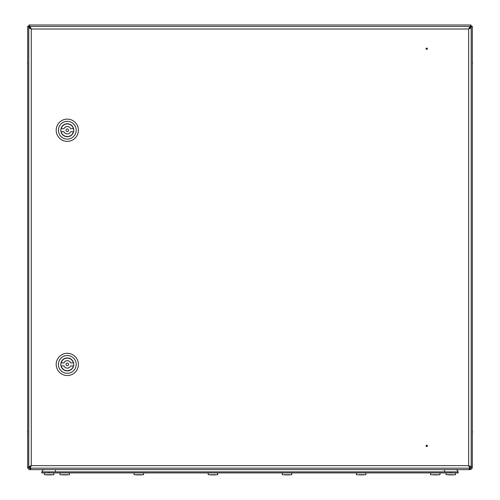 <?xml version="1.0" encoding="UTF-8"?>
<svg xmlns="http://www.w3.org/2000/svg" width="500" height="500" viewBox="0 0 500 500"><rect width="100%" height="100%" fill="white"/><g stroke="black" fill="none" stroke-linecap="round" stroke-linejoin="round"><path stroke-width="0.75" d="M472.325 446.763L472.325 448.069M27.675 448.069L27.675 446.763M469.356 468.606L469.806 468.606L469.806 469.644L30.194 469.644L30.194 468.606L30.644 468.606M30.231 467.094L30.769 466.556M31.131 28.719L27.675 26.3L28.712 26.3L30.194 27.781L28.712 26.3M469.087 466.413L469.794 467.119M471.287 26.3L469.806 27.781L472.325 26.3L471.287 26.3L468.756 28.831M30.062 467.125L31.281 465.644L30.062 468.162L30.062 467.125L27.675 467.125L27.675 26.3M472.325 26.3L472.325 467.125L469.888 467.125L468.663 465.644L469.888 468.162L469.888 467.125M30.062 26.844L28.975 25L28.975 26.037L30.456 27.519M469.888 26.938L471.025 25L471.025 26.037L469.544 27.519M28.975 25L471.025 25M28.975 26.037L30.194 27.519M469.806 27.519L471.025 26.037M28.712 467.125A1.481 1.481 0 0 0 30.194 468.606M27.675 467.125A2.519 2.519 0 0 0 30.194 469.644M30.269 468.162L30.3 468.606M30.325 468.162L30.456 468.606M469.7 468.606L469.731 468.162M469.544 468.606L469.675 468.162M469.806 468.606A1.481 1.481 0 0 0 471.287 467.125M469.806 469.644A2.519 2.519 0 0 0 472.325 467.125M469.356 469.644L469.356 468.162M30.644 468.162L30.644 469.644M426.719 446.238L426.719 445.625L426.719 446.238M426.719 446.587A0.656 0.656 0 0 1 426.069 445.931A0.656 0.656 0 0 1 426.719 445.275A0.656 0.656 0 0 1 427.375 445.931A0.656 0.656 0 0 1 426.719 446.587M426.719 49.019L426.719 48.406L426.719 49.019M426.719 48.062A0.656 0.656 0 0 1 427.375 48.712A0.656 0.656 0 0 1 426.719 49.369A0.656 0.656 0 0 1 426.069 48.712A0.656 0.656 0 0 1 426.719 48.062M31.281 29L30.062 26.481L30.062 27.519L31.281 29L31.281 465.644L28.763 466.863L29.8 466.863L31.281 465.644L468.663 465.644L468.663 29L471.188 27.781L470.15 27.781L468.663 29L31.281 29L28.763 27.781L29.8 27.781L31.281 29M469.888 26.481L468.663 29L469.888 27.519L469.888 26.481L30.062 26.481M471.188 466.863L468.663 465.644L470.15 466.863L471.188 466.863L471.188 27.781M30.062 468.162L469.888 468.162M28.763 27.781L28.763 466.863M67.3 128.938A1.3 1.3 0 0 0 66 130.231A1.3 1.3 0 0 0 67.3 131.531A1.3 1.3 0 0 0 68.594 130.231A1.3 1.3 0 0 0 67.3 128.938M73.419 128.75A6.3 6.3 0 0 0 61.175 128.75L63.9 128.75A3.706 3.706 0 0 1 70.694 128.75L73.419 128.75M67.3 136.719A6.488 6.488 0 0 0 73.781 130.231A6.488 6.488 0 0 0 67.3 123.75A6.488 6.488 0 0 0 60.812 130.231A6.488 6.488 0 0 0 67.3 136.719M67.3 121.337A8.894 8.894 0 0 0 58.406 130.231A8.894 8.894 0 0 0 67.3 139.125A8.894 8.894 0 0 0 76.194 130.231A8.894 8.894 0 0 0 67.3 121.337M67.3 141.35A11.119 11.119 0 0 1 56.181 130.231A11.119 11.119 0 0 1 67.3 119.119A11.119 11.119 0 0 1 78.412 130.231A11.119 11.119 0 0 1 67.3 141.35M61.175 131.713L63.9 131.713A3.706 3.706 0 0 0 70.694 131.713L73.419 131.713A6.3 6.3 0 0 1 61.175 131.713M67.3 363.119A1.3 1.3 0 0 0 66 364.412A1.3 1.3 0 0 0 67.3 365.712A1.3 1.3 0 0 0 68.594 364.412A1.3 1.3 0 0 0 67.3 363.119M73.419 362.931A6.3 6.3 0 0 0 61.175 362.931L63.9 362.931A3.706 3.706 0 0 1 70.694 362.931L73.419 362.931M67.3 370.9A6.488 6.488 0 0 0 73.781 364.412A6.488 6.488 0 0 0 67.3 357.931A6.488 6.488 0 0 0 60.812 364.412A6.488 6.488 0 0 0 67.3 370.9M67.3 355.519A8.894 8.894 0 0 0 58.406 364.412A8.894 8.894 0 0 0 67.3 373.306A8.894 8.894 0 0 0 76.194 364.412A8.894 8.894 0 0 0 67.3 355.519M67.3 375.531A11.119 11.119 0 0 1 56.181 364.412A11.119 11.119 0 0 1 67.3 353.3A11.119 11.119 0 0 1 78.412 364.412A11.119 11.119 0 0 1 67.3 375.531M61.175 365.894L63.9 365.894A3.706 3.706 0 0 0 70.694 365.894L73.419 365.894A6.3 6.3 0 0 1 61.175 365.894M42.794 469.644L42.794 470.163M457.206 469.644L456.45 469.794M457.206 470.163L457.356 469.794M458.244 471.869L458.244 472.906L450.831 472.906L450.831 471.869L458.244 471.869M49.169 471.869L49.169 472.906L41.756 472.906L41.756 471.869L450.831 471.869M49.169 472.906L450.831 472.906M44.35 469.644A2.225 2.225 0 0 0 42.125 471.869A2.225 2.225 0 0 1 44.35 469.644A2.225 2.225 0 0 0 42.125 471.869A2.225 2.225 0 0 1 44.35 469.644M455.65 469.644A2.225 2.225 0 0 1 457.875 471.869A2.225 2.225 0 0 0 455.65 469.644A2.225 2.225 0 0 1 457.875 471.869M141.031 474.888L136.644 474.888M62.538 474.888L66.925 474.888M215.138 474.888L210.75 474.888M289.25 474.888L284.862 474.888M363.356 474.888L358.969 474.888M437.463 474.888L433.075 474.888M46.975 474.888L51.363 474.888M448.638 474.888L453.025 474.888M69.438 472.906L69.438 474.725L60.025 474.725L60.025 472.906M143.544 472.906L143.544 474.725L134.131 474.725L134.131 472.906M217.65 472.906L217.65 474.725L208.238 474.725L208.238 472.906M291.762 472.906L291.762 474.725L282.35 474.725L282.35 472.906M365.869 472.906L365.869 474.725L356.456 474.725L356.456 472.906M439.975 472.906L439.975 474.725L430.562 474.725L430.562 472.906M53.875 472.906L53.875 474.725L44.462 474.725L44.462 472.906M455.538 472.906L455.538 474.725L446.125 474.725L446.125 472.906M30.194 467.106L30.194 466.281M30.194 28.363L30.194 27.781M469.806 27.781L469.806 28.319M469.806 466.325L469.806 467.119M43.55 469.794L42.644 469.794M42.644 470.019L43.125 470.019M456.875 470.019L457.356 470.019M444.531 469.644L444.531 471.869M55.469 469.644L55.469 471.869M472.544 62.488L472.325 62.138M472.544 431.544L472.325 431.2M27.456 432.156L27.675 432.506M27.456 63.1L27.675 63.45M27.456 62.488L27.675 62.138M27.456 431.544L27.675 431.2M472.544 432.156L472.325 432.506M472.544 63.1L472.325 63.45M141.031 474.906L142.238 474.712L140.869 474.769M68.131 474.712L66.756 474.769M62.7 474.769L61.331 474.712M64.062 474.894L65.4 474.894M136.812 474.769L135.438 474.712M138.175 474.894L139.506 474.894M51.363 474.906L52.569 474.712M454.231 474.712L452.863 474.769L454.231 474.712M215.144 474.906L216.344 474.712L214.975 474.769M210.919 474.769L209.544 474.712M212.281 474.894L213.606 474.894M289.25 474.906L290.456 474.712L289.081 474.769M285.025 474.769L283.656 474.712M286.394 474.894L287.719 474.894M363.356 474.906L364.562 474.712L363.188 474.769M359.131 474.769L357.762 474.712M360.494 474.894L361.825 474.894M437.463 474.906L438.669 474.712L437.3 474.769M433.244 474.769L431.869 474.712M434.6 474.894L435.938 474.894M47.138 474.769L45.769 474.712M48.5 474.894L49.837 474.894M448.806 474.769L447.431 474.712M450.163 474.894L451.5 474.894"/></g></svg>
